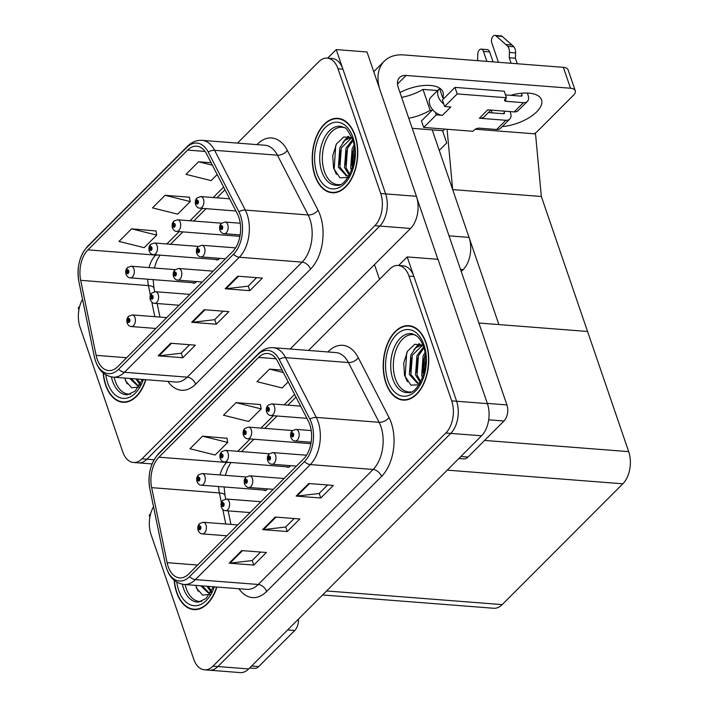 <?xml version="1.0" encoding="UTF-8"?>
<svg xmlns="http://www.w3.org/2000/svg" width="708" height="708" viewBox="0 0 708 708"><rect width="100%" height="100%" fill="white"/><g stroke="black" fill="none" stroke-linecap="round" stroke-linejoin="round"><path stroke-width="1.06" d="M432.225 129.883L469.041 237.401A23.32 14.169 94.4 0 1 463.191 269.571L461.244 271.518M79.659 306.458L78.243 307.874L78.907 309.821M290.156 349.017L410.569 228.463A23.32 14.169 -85.6 0 0 416.419 196.302L367.01 51.976L336.22 49.587L327.671 58.145M152.087 463.935L138.405 462.873A23.32 14.169 -85.6 0 0 146.919 459.209L379.78 226.073A23.32 14.169 -85.6 0 0 385.63 193.904L336.22 49.587M238.773 236.242A6.222 3.779 -85.6 0 0 239.853 236.702M215.577 259.464A6.222 3.779 -85.6 0 0 216.86 259.951A6.222 3.779 -85.6 0 0 219.666 258.34M192.39 282.687A6.222 3.779 -85.6 0 0 193.665 283.173A6.222 3.779 -85.6 0 0 196.47 281.563M442.509 130.679L446.713 142.963L439.261 150.423L446.713 142.963L442.686 131.201L444.801 129.086M475.28 129.219L535.54 133.909L541.346 196.497L587.56 331.477L498.892 324.583L452.678 189.602L447.084 129.263M541.346 196.497L452.678 189.602M407.206 256.924L437.995 259.314L487.405 403.631A23.32 14.169 -85.6 0 1 481.555 435.801L248.694 668.936A23.32 14.169 -85.6 0 1 240.18 672.6L209.391 670.202A23.32 14.169 -85.6 0 0 217.905 666.547L450.766 433.402A23.32 14.169 -85.6 0 0 456.616 401.241L407.206 256.924L398.657 265.482M150.645 513.787L149.229 515.212L149.892 517.159M322.582 594.959L493.671 608.26A23.32 14.169 94.4 0 0 502.184 604.605L622.845 483.803A23.32 14.169 94.4 0 0 628.695 451.633L587.56 331.477L478.874 323.025M309.759 443.571A6.222 3.779 -85.6 0 0 310.839 444.04M286.563 466.793A6.222 3.779 -85.6 0 0 287.846 467.289A6.222 3.779 -85.6 0 0 290.652 465.678M263.376 490.016A6.222 3.779 -85.6 0 0 264.65 490.502A6.222 3.779 -85.6 0 0 267.456 488.901M355.089 135.432A37.32 22.665 -85.6 0 0 337.884 118.351A37.32 22.665 -85.6 0 0 316.237 136.927A37.32 22.665 -85.6 0 0 314.892 175.673A37.32 22.665 -85.6 0 0 332.096 192.762A37.32 22.665 -85.6 0 0 353.743 174.177A37.32 22.665 -85.6 0 0 355.089 135.432M340.327 118.758A37.32 22.665 -85.6 0 0 339.521 118.864M103.156 372.948A37.32 22.665 -85.6 0 0 105.642 385.17A37.32 22.665 -85.6 0 0 122.847 402.259A37.32 22.665 -85.6 0 0 145.901 379.7M238.844 217.329A24.877 15.107 94.4 0 1 232.605 251.641L117.723 366.656A24.877 15.107 94.4 0 1 108.643 370.567A24.877 15.107 94.4 0 1 96.129 355.336L80.677 280.324A24.877 15.107 94.4 0 1 87.96 249.844L187.602 150.078A24.877 15.107 94.4 0 1 196.691 146.175A24.877 15.107 94.4 0 1 206.709 154.14L237.401 213.904A24.877 15.107 94.4 0 1 238.844 217.329M240.525 215.648A27.993 17.001 -85.6 0 0 238.897 211.798L208.205 152.034A27.993 17.001 -85.6 0 0 186.708 147.468L87.066 247.234A27.993 17.001 -85.6 0 0 78.871 281.519L94.323 356.54A27.993 17.001 -85.6 0 0 118.617 369.266L233.498 254.252A27.993 17.001 -85.6 0 0 240.525 215.648M82.535 299.369A23.32 14.169 -85.6 0 0 80.022 327.078L122.723 451.81A23.32 14.169 -85.6 0 0 133.476 462.483L138.405 462.873A23.32 14.169 -85.6 0 0 146.919 459.209L379.78 226.073A23.32 14.169 -85.6 0 0 385.63 193.904L342.929 69.18A23.32 14.169 -85.6 0 0 332.176 58.498L327.255 58.118A23.32 14.169 -85.6 0 0 318.733 61.782L237.499 143.113M189.638 344.716L181.142 353.23L159.008 355.814A6.222 4.027 -135 0 1 158.176 355.823L182.806 357.744L195.364 345.168L170.734 343.247L158.176 355.823M181.23 353.142L182.806 357.744M256.623 277.651L248.127 286.165L225.994 288.749A6.222 4.027 -135 0 1 225.162 288.758L249.791 290.678L262.358 278.102L237.72 276.182L225.162 288.758M248.216 286.076L249.791 290.678M223.135 311.184L214.63 319.697L192.496 322.282A6.222 4.027 -135 0 1 191.673 322.29L216.303 324.211L228.861 311.635L204.231 309.715L191.673 322.29M214.728 319.609L216.303 324.211M133.476 462.483A23.32 14.169 -85.6 0 0 141.989 458.828L374.851 225.684A23.32 14.169 -85.6 0 0 380.709 193.523L337.999 68.791A23.32 14.169 -85.6 0 0 327.255 58.118M211.134 162.751L198.55 161.778L185.992 174.354L211.152 180.611L217.197 174.566M155.99 230.958L131.564 228.843L119.006 241.419L144.167 247.676L156.733 235.1L155.955 230.737M165.061 195.311L152.503 207.887L177.664 214.143L190.222 201.568L189.443 197.205L165.061 195.311L190.222 201.568M198.55 161.778L212.4 165.221M131.564 228.843L156.733 235.1M124.546 402.002A37.32 22.665 -85.6 0 0 125.325 402.224M333.795 192.496A37.32 22.665 -85.6 0 0 334.574 192.726M426.074 342.769A37.32 22.665 -85.6 0 0 408.87 325.68A37.32 22.665 -85.6 0 0 387.223 344.265A37.32 22.665 -85.6 0 0 385.878 383.01A37.32 22.665 -85.6 0 0 403.082 400.091A37.32 22.665 -85.6 0 0 424.729 381.515A37.32 22.665 -85.6 0 0 426.074 342.769M411.313 326.096A37.32 22.665 -85.6 0 0 410.507 326.202M174.141 580.277A37.32 22.665 -85.6 0 0 176.628 592.508A37.32 22.665 -85.6 0 0 193.833 609.588A37.32 22.665 -85.6 0 0 216.887 587.038M309.839 424.667A24.877 15.107 94.4 0 1 303.59 458.97L188.709 573.993A24.877 15.107 94.4 0 1 179.628 577.896A24.877 15.107 94.4 0 1 167.115 562.674L151.662 487.653A24.877 15.107 94.4 0 1 158.946 457.182L258.588 357.416A24.877 15.107 94.4 0 1 267.677 353.504A24.877 15.107 94.4 0 1 277.695 361.478L308.387 421.242A24.877 15.107 94.4 0 1 309.839 424.667M311.511 422.986A27.993 17.001 -85.6 0 0 309.883 419.136L279.191 359.372A27.993 17.001 -85.6 0 0 257.694 354.805L158.052 454.563A27.993 17.001 -85.6 0 0 149.857 488.856L165.318 563.869A27.993 17.001 -85.6 0 0 189.602 576.604L304.484 461.589A27.993 17.001 -85.6 0 0 311.511 422.986M153.521 506.707A23.32 14.169 -85.6 0 0 151.008 534.416L193.709 659.148A23.32 14.169 -85.6 0 0 204.462 669.821L209.391 670.202A23.32 14.169 -85.6 0 0 217.905 666.547L450.766 433.402A23.32 14.169 -85.6 0 0 456.616 401.241L413.914 276.509A23.32 14.169 -85.6 0 0 403.162 265.836L398.241 265.447A23.32 14.169 -85.6 0 0 389.719 269.111L308.484 350.442M260.624 552.054L252.128 560.568L229.994 563.143A6.222 4.027 -135 0 1 229.162 563.161L253.791 565.072L266.35 552.497L241.72 550.585L229.162 563.161M252.216 560.471L253.791 565.072M327.609 484.989L319.113 493.494L296.979 496.078A6.222 4.027 -135 0 1 296.148 496.096L320.777 498.007L333.344 485.431L308.715 483.52L296.148 496.096M319.202 493.405L320.777 498.007M294.121 518.521L285.625 527.035L263.482 529.611A6.222 4.027 -135 0 1 262.659 529.628L287.289 531.54L299.847 518.964L275.217 517.052L262.659 529.628M285.713 526.938L287.289 531.54M204.462 669.821A23.32 14.169 -85.6 0 0 212.975 666.157L445.845 433.022A23.32 14.169 -85.6 0 0 451.695 400.852L408.994 276.129A23.32 14.169 -85.6 0 0 398.241 265.447M282.12 370.089L269.536 369.107L256.977 381.683L282.147 387.949L288.183 381.895M226.976 438.296L202.55 436.172L189.992 448.748L215.152 455.014L227.719 442.438L226.941 438.075M236.047 402.64L223.489 415.215L248.65 421.481L261.208 408.905L260.429 404.542L236.047 402.64L261.208 408.905M269.536 369.107L283.386 372.558M202.55 436.172L227.719 442.438M195.532 609.331A37.32 22.665 -85.6 0 0 196.311 609.561M404.781 399.834A37.32 22.665 -85.6 0 0 405.56 400.064M127.449 267.677A3.885 2.434 42.4 0 0 127.281 267.836A3.885 2.434 42.4 0 0 127.068 270.217A1.947 1.177 -85.6 0 0 126.626 272.846A1.947 1.177 -85.6 0 0 128.237 273.43A1.947 1.177 -85.6 0 0 128.723 270.757A1.947 1.177 -85.6 0 0 127.157 270.129L127.467 271.129A0.779 0.469 94.4 0 1 127.617 272.58A0.779 0.469 94.4 0 1 127.431 271.164L127.068 270.217M127.98 271.173L127.467 271.129M127.157 270.129A3.885 2.593 -132.4 0 1 127.617 267.491L131.201 266.226A5.832 3.54 94.4 0 1 133.892 268.898A5.832 3.54 94.4 0 1 133.679 274.952A5.832 3.54 94.4 0 1 130.299 277.855C128.608 277.881 127.183 276.704 126.024 274.35C125.36 271.527 125.776 269.359 127.281 267.836M128.006 271.208L127.431 271.164M128.546 316.379A3.885 2.434 42.4 0 0 128.378 316.538A3.885 2.434 42.4 0 0 128.175 318.919A1.947 1.177 -85.6 0 0 127.732 321.556A1.947 1.177 -85.6 0 0 129.334 322.14A1.947 1.177 -85.6 0 0 129.821 319.458A1.947 1.177 -85.6 0 0 128.263 318.83L128.573 319.83A0.779 0.469 94.4 0 1 128.714 321.282A0.779 0.469 94.4 0 1 128.537 319.866L128.175 318.919M129.086 319.874L128.573 319.83M128.263 318.83A3.885 2.593 -132.4 0 1 128.723 316.193L132.308 314.927A5.832 3.54 94.4 0 1 134.998 317.6A5.832 3.54 94.4 0 1 134.786 323.653A5.832 3.54 94.4 0 1 131.405 326.556C129.714 326.583 128.29 325.414 127.13 323.052C126.467 320.228 126.882 318.06 128.378 316.538M129.113 319.919L128.537 319.866M198.435 475.015A3.885 2.434 42.4 0 0 198.267 475.165A3.885 2.434 42.4 0 0 198.054 477.555A1.947 1.177 -85.6 0 0 197.612 480.183A1.947 1.177 -85.6 0 0 199.222 480.767A1.947 1.177 -85.6 0 0 199.709 478.086A1.947 1.177 -85.6 0 0 198.151 477.457L198.452 478.466A0.779 0.469 94.4 0 1 198.603 479.909A0.779 0.469 94.4 0 1 198.417 478.502L198.054 477.555M198.966 478.502L198.452 478.466M198.151 477.457A3.885 2.593 -132.4 0 1 198.603 474.829L202.187 473.564A5.832 3.54 94.4 0 1 204.877 476.236A5.832 3.54 94.4 0 1 204.665 482.29A5.832 3.54 94.4 0 1 201.284 485.192C199.594 485.21 198.169 484.042 197.019 481.679C196.355 478.865 196.771 476.688 198.267 475.165M199.001 478.546L198.417 478.502M199.532 523.716A3.885 2.434 42.4 0 0 199.364 523.867A3.885 2.434 42.4 0 0 199.16 526.256A1.947 1.177 -85.6 0 0 198.718 528.885A1.947 1.177 -85.6 0 0 200.32 529.469A1.947 1.177 -85.6 0 0 200.806 526.787A1.947 1.177 -85.6 0 0 199.249 526.159L199.559 527.168A0.779 0.469 94.4 0 1 199.7 528.611A0.779 0.469 94.4 0 1 199.523 527.203L199.16 526.256M200.072 527.212L199.559 527.168M199.249 526.159A3.885 2.593 -132.4 0 1 199.709 523.531L203.293 522.265A5.832 3.54 94.4 0 1 205.984 524.938A5.832 3.54 94.4 0 1 205.771 530.991A5.832 3.54 94.4 0 1 202.391 533.894C200.7 533.912 199.275 532.743 198.116 530.389C197.452 527.566 197.868 525.398 199.364 523.867M200.099 527.248L199.523 527.203M222.728 500.494A3.885 2.434 42.4 0 0 222.56 500.653A3.885 2.434 42.4 0 0 222.356 503.034A1.947 1.177 -85.6 0 0 221.914 505.662A1.947 1.177 -85.6 0 0 223.516 506.247A1.947 1.177 -85.6 0 0 224.002 503.565A1.947 1.177 -85.6 0 0 222.445 502.937L222.754 503.946A0.779 0.469 94.4 0 1 222.896 505.388A0.779 0.469 94.4 0 1 222.719 503.981L222.356 503.034M223.259 503.99L222.754 503.946M222.445 502.937A3.885 2.593 -132.4 0 1 222.905 500.308L226.489 499.043A5.832 3.54 94.4 0 1 229.18 501.715A5.832 3.54 94.4 0 1 228.967 507.769A5.832 3.54 94.4 0 1 225.587 510.672C223.896 510.689 222.471 509.521 221.312 507.167C220.648 504.344 221.064 502.176 222.56 500.653M223.294 504.025L222.719 503.981M245.924 477.272A3.885 2.434 42.4 0 0 245.756 477.431A3.885 2.434 42.4 0 0 245.543 479.812A1.947 1.177 -85.6 0 0 245.101 482.44A1.947 1.177 -85.6 0 0 246.711 483.024A1.947 1.177 -85.6 0 0 247.198 480.351A1.947 1.177 -85.6 0 0 245.641 479.723L245.941 480.723A0.779 0.469 94.4 0 1 246.092 482.175A0.779 0.469 94.4 0 1 245.906 480.759L245.543 479.812M246.455 480.767L245.941 480.723M245.641 479.723A3.885 2.593 -132.4 0 1 246.101 477.086L249.685 475.82A5.832 3.54 94.4 0 1 252.367 478.493A5.832 3.54 94.4 0 1 252.163 484.546A5.832 3.54 94.4 0 1 248.774 487.449C247.083 487.467 245.658 486.299 244.508 483.945C243.844 481.121 244.26 478.953 245.756 477.431M246.49 480.803L245.906 480.759M269.12 454.049A3.885 2.434 42.4 0 0 268.952 454.209A3.885 2.434 42.4 0 0 268.739 456.589A1.947 1.177 -85.6 0 0 268.297 459.218A1.947 1.177 -85.6 0 0 269.907 459.811A1.947 1.177 -85.6 0 0 270.394 457.129A1.947 1.177 -85.6 0 0 268.836 456.501L269.137 457.501A0.779 0.469 94.4 0 1 269.288 458.952A0.779 0.469 94.4 0 1 269.102 457.536L268.739 456.589M269.651 457.545L269.137 457.501M268.836 456.501A3.885 2.593 -132.4 0 1 269.288 453.863L272.872 452.598A5.832 3.54 94.4 0 1 275.562 455.271A5.832 3.54 94.4 0 1 275.35 461.324A5.832 3.54 94.4 0 1 271.969 464.227C270.279 464.253 268.854 463.085 267.704 460.722C267.031 457.899 267.456 455.731 268.952 454.209M269.686 457.58L269.102 457.536M292.315 430.827A3.885 2.434 42.4 0 0 292.147 430.986A3.885 2.434 42.4 0 0 291.935 433.367A1.947 1.177 -85.6 0 0 291.492 436.004A1.947 1.177 -85.6 0 0 293.094 436.588A1.947 1.177 -85.6 0 0 293.59 433.907A1.947 1.177 -85.6 0 0 292.023 433.278L292.333 434.278A0.779 0.469 94.4 0 1 292.475 435.73A0.779 0.469 94.4 0 1 292.298 434.314L291.935 433.367M292.846 434.323L292.333 434.278M292.023 433.278A3.885 2.593 -132.4 0 1 292.484 430.641L296.068 429.375A5.832 3.54 94.4 0 1 298.758 432.048A5.832 3.54 94.4 0 1 298.546 438.102A5.832 3.54 94.4 0 1 295.165 441.004C293.475 441.031 292.05 439.863 290.891 437.5C290.227 434.677 290.643 432.508 292.147 430.986M292.873 434.367L292.298 434.314M151.742 293.156A3.885 2.434 42.4 0 0 151.574 293.316A3.885 2.434 42.4 0 0 151.37 295.696A1.947 1.177 -85.6 0 0 150.919 298.334A1.947 1.177 -85.6 0 0 152.53 298.918A1.947 1.177 -85.6 0 0 153.017 296.236A1.947 1.177 -85.6 0 0 151.459 295.608L151.769 296.608A0.779 0.469 94.4 0 1 151.91 298.059A0.779 0.469 94.4 0 1 151.724 296.652L151.37 295.696M152.273 296.652L151.769 296.608M151.459 295.608A3.885 2.593 -132.4 0 1 151.919 292.97L155.503 291.705A5.832 3.54 94.4 0 1 158.185 294.378A5.832 3.54 94.4 0 1 157.981 300.431A5.832 3.54 94.4 0 1 154.601 303.334C152.901 303.36 151.485 302.192 150.326 299.829C149.662 297.006 150.078 294.838 151.574 293.316M152.309 296.696L151.724 296.652M174.938 269.934A3.885 2.434 42.4 0 0 174.77 270.093A3.885 2.434 42.4 0 0 174.557 272.474A1.947 1.177 -85.6 0 0 174.115 275.111A1.947 1.177 -85.6 0 0 175.726 275.695A1.947 1.177 -85.6 0 0 176.212 273.014A1.947 1.177 -85.6 0 0 174.655 272.385L174.956 273.394A0.779 0.469 94.4 0 1 175.106 274.837A0.779 0.469 94.4 0 1 174.92 273.43L174.557 272.474M175.469 273.43L174.956 273.394M174.655 272.385A3.885 2.593 -132.4 0 1 175.115 269.748L178.699 268.482A5.832 3.54 94.4 0 1 181.381 271.155A5.832 3.54 94.4 0 1 181.177 277.209A5.832 3.54 94.4 0 1 177.788 280.111C176.097 280.138 174.672 278.97 173.522 276.607C172.858 273.784 173.274 271.615 174.77 270.093M175.504 273.474L174.92 273.43M198.134 246.711A3.885 2.434 42.4 0 0 197.966 246.871A3.885 2.434 42.4 0 0 197.753 249.251A1.947 1.177 -85.6 0 0 197.311 251.889A1.947 1.177 -85.6 0 0 198.921 252.473A1.947 1.177 -85.6 0 0 199.408 249.791A1.947 1.177 -85.6 0 0 197.842 249.163L198.151 250.172A0.779 0.469 94.4 0 1 198.302 251.614A0.779 0.469 94.4 0 1 198.116 250.207L197.753 249.251M198.665 250.207L198.151 250.172M197.842 249.163A3.885 2.593 -132.4 0 1 198.302 246.526L201.886 245.269A5.832 3.54 94.4 0 1 204.577 247.933A5.832 3.54 94.4 0 1 204.364 253.986A5.832 3.54 94.4 0 1 200.983 256.889C199.293 256.916 197.868 255.747 196.709 253.384C196.045 250.561 196.461 248.393 197.966 246.871M198.691 250.251L198.116 250.207M221.321 223.489A3.885 2.434 42.4 0 0 221.162 223.648A3.885 2.434 42.4 0 0 220.949 226.029A1.947 1.177 -85.6 0 0 220.507 228.666A1.947 1.177 -85.6 0 0 222.108 229.25A1.947 1.177 -85.6 0 0 222.595 226.569A1.947 1.177 -85.6 0 0 221.038 225.941L221.347 226.949A0.779 0.469 94.4 0 1 221.489 228.392A0.779 0.469 94.4 0 1 221.312 226.985L220.949 226.029M221.861 226.985L221.347 226.949M221.038 225.941A3.885 2.593 -132.4 0 1 221.498 223.303L225.082 222.047A5.832 3.54 94.4 0 1 227.772 224.71A5.832 3.54 94.4 0 1 227.56 230.764A5.832 3.54 94.4 0 1 224.179 233.667C222.489 233.693 221.064 232.525 219.905 230.162C219.241 227.348 219.657 225.171 221.162 223.648M221.887 227.029L221.312 226.985M150.645 244.455A3.885 2.434 42.4 0 0 150.477 244.614A3.885 2.434 42.4 0 0 150.264 246.995A1.947 1.177 -85.6 0 0 149.822 249.632A1.947 1.177 -85.6 0 0 151.423 250.216A1.947 1.177 -85.6 0 0 151.91 247.534A1.947 1.177 -85.6 0 0 150.353 246.906L150.662 247.906A0.779 0.469 94.4 0 1 150.804 249.358A0.779 0.469 94.4 0 1 150.627 247.942L150.264 246.995M151.176 247.95L150.662 247.906M150.353 246.906A3.885 2.593 -132.4 0 1 150.813 244.269L154.397 243.003A5.832 3.54 94.4 0 1 157.088 245.676A5.832 3.54 94.4 0 1 156.875 251.729A5.832 3.54 94.4 0 1 153.494 254.632C151.804 254.659 150.379 253.491 149.22 251.128C148.556 248.304 148.972 246.136 150.477 244.614M151.202 247.995L150.627 247.942M173.832 221.232A3.885 2.434 42.4 0 0 173.664 221.392A3.885 2.434 42.4 0 0 173.46 223.772A1.947 1.177 -85.6 0 0 173.018 226.41A1.947 1.177 -85.6 0 0 174.619 226.994A1.947 1.177 -85.6 0 0 175.106 224.312A1.947 1.177 -85.6 0 0 173.548 223.684L173.858 224.684A0.779 0.469 94.4 0 1 174 226.135A0.779 0.469 94.4 0 1 173.823 224.728L173.46 223.772M174.372 224.728L173.858 224.684M173.548 223.684A3.885 2.593 -132.4 0 1 174.009 221.046L177.593 219.781A5.832 3.54 94.4 0 1 180.283 222.454A5.832 3.54 94.4 0 1 180.071 228.507A5.832 3.54 94.4 0 1 176.69 231.41C175 231.436 173.575 230.268 172.416 227.905C171.752 225.082 172.168 222.914 173.664 221.392M174.398 224.772L173.823 224.728M197.028 198.01A3.885 2.434 42.4 0 0 196.859 198.169A3.885 2.434 42.4 0 0 196.656 200.55A1.947 1.177 -85.6 0 0 196.213 203.187A1.947 1.177 -85.6 0 0 197.815 203.771A1.947 1.177 -85.6 0 0 198.302 201.09A1.947 1.177 -85.6 0 0 196.744 200.461L197.054 201.461A0.779 0.469 94.4 0 1 197.196 202.913A0.779 0.469 94.4 0 1 197.019 201.506L196.656 200.55M197.559 201.506L197.054 201.461M196.744 200.461A3.885 2.593 -132.4 0 1 197.205 197.824L200.789 196.559A5.832 3.54 94.4 0 1 203.479 199.231A5.832 3.54 94.4 0 1 203.267 205.285A5.832 3.54 94.4 0 1 199.886 208.187C198.196 208.214 196.771 207.046 195.612 204.683C194.948 201.86 195.364 199.691 196.859 198.169M197.594 201.55L197.019 201.506M221.631 451.793A3.885 2.434 42.4 0 0 221.462 451.943A3.885 2.434 42.4 0 0 221.25 454.332A1.947 1.177 -85.6 0 0 220.808 456.961A1.947 1.177 -85.6 0 0 222.409 457.545A1.947 1.177 -85.6 0 0 222.905 454.863A1.947 1.177 -85.6 0 0 221.339 454.235L221.648 455.244A0.779 0.469 94.4 0 1 221.79 456.687A0.779 0.469 94.4 0 1 221.613 455.279L221.25 454.332M222.162 455.279L221.648 455.244M221.339 454.235A3.885 2.593 -132.4 0 1 221.799 451.607L225.383 450.341A5.832 3.54 94.4 0 1 228.073 453.014A5.832 3.54 94.4 0 1 227.861 459.067A5.832 3.54 94.4 0 1 224.48 461.97C222.79 461.988 221.365 460.82 220.206 458.465C219.542 455.642 219.958 453.465 221.462 451.943M222.188 455.324L221.613 455.279M244.818 428.57A3.885 2.434 42.4 0 0 244.649 428.729A3.885 2.434 42.4 0 0 244.446 431.11A1.947 1.177 -85.6 0 0 244.003 433.739A1.947 1.177 -85.6 0 0 245.605 434.323A1.947 1.177 -85.6 0 0 246.092 431.641A1.947 1.177 -85.6 0 0 244.534 431.013L244.844 432.022A0.779 0.469 94.4 0 1 244.986 433.464A0.779 0.469 94.4 0 1 244.809 432.057L244.446 431.11M245.357 432.066L244.844 432.022M244.534 431.013A3.885 2.593 -132.4 0 1 244.995 428.384L248.579 427.119A5.832 3.54 94.4 0 1 251.269 429.791A5.832 3.54 94.4 0 1 251.057 435.845A5.832 3.54 94.4 0 1 247.676 438.748C245.986 438.765 244.561 437.597 243.402 435.243C242.738 432.42 243.154 430.252 244.649 428.729M245.384 432.101L244.809 432.057M268.013 405.348A3.885 2.434 42.4 0 0 267.845 405.507A3.885 2.434 42.4 0 0 267.642 407.888A1.947 1.177 -85.6 0 0 267.199 410.516A1.947 1.177 -85.6 0 0 268.801 411.1A1.947 1.177 -85.6 0 0 269.288 408.428A1.947 1.177 -85.6 0 0 267.73 407.79L268.04 408.799A0.779 0.469 94.4 0 1 268.182 410.251A0.779 0.469 94.4 0 1 268.005 408.835L267.642 407.888M268.553 408.843L268.04 408.799M267.73 407.79A3.885 2.593 -132.4 0 1 268.19 405.162L271.775 403.896A5.832 3.54 94.4 0 1 274.465 406.569A5.832 3.54 94.4 0 1 274.253 412.622A5.832 3.54 94.4 0 1 270.872 415.525C269.182 415.543 267.757 414.375 266.597 412.021C265.934 409.197 266.35 407.029 267.845 405.507M268.58 408.879L268.005 408.835M510.734 95.332A31.099 14.31 -18.9 0 1 541.531 99.819A31.099 14.31 -18.9 0 1 536.744 111.811A31.099 14.31 -18.9 0 1 502.22 126.59M354.584 153.901A27.214 16.523 -85.6 0 0 354.089 160.22M425.57 361.23A27.214 16.523 -85.6 0 0 425.074 367.549M437.588 90.535L422.986 89.403A31.099 14.31 -18.9 0 1 401.613 97.35M431.942 110.439L430.145 110.298L422.986 89.403M399.958 92.536A31.099 14.31 -18.9 0 1 443.013 92.164A31.099 14.31 -18.9 0 1 442.704 97.722L444.5 97.863M442.704 97.722L439.358 87.951M460.881 456.501L467.988 457.058L503.99 421.003L488.688 419.817M437.88 259.305L417.109 198.638M379.523 279.324L374.479 264.597M373.762 71.694L384.285 61.153A46.648 30.205 45 0 1 403.87 54.941L563.356 67.34A11.664 5.363 -18.9 0 1 568.108 69.853L575.259 90.748A11.664 5.363 161.1 0 0 570.506 88.234L406.1 75.455L397.507 84.057M534.089 133.794A11.664 5.363 161.1 0 0 537.46 131.29L573.462 95.244A11.664 5.363 161.1 0 0 575.259 90.748M430.145 110.298A31.099 14.31 -18.9 0 1 408.764 118.245M443.164 130.732L412.215 128.325M406.1 75.455A15.549 10.071 -135 0 0 399.569 77.526A15.549 10.071 -135 0 0 398.259 87.553L506.919 404.923A11.664 7.08 94.4 0 1 503.99 421.003M467.988 457.058A11.664 7.08 94.4 0 1 463.722 458.881L458.873 458.51M384.285 61.153A46.648 30.205 45 0 0 379.399 88.155M251.623 665.998L258.739 666.555L294.74 630.501L287.634 629.952M298.493 619.075A11.664 7.08 94.4 0 1 294.74 630.501M258.739 666.555A11.664 7.08 94.4 0 1 254.473 668.379L249.623 668.007M435.42 112.377L436.27 114.873L442.429 115.351A11.664 7.549 -135 0 1 435.42 112.377A11.664 7.549 -135 0 1 429.836 104.837A11.664 7.549 -135 0 1 430.827 97.315L439.199 88.934A11.664 7.549 -135 0 1 439.579 88.588M523.433 102.678A9.328 6.045 45 0 0 527.354 101.43L518.141 110.652A9.328 6.045 -135 0 1 514.22 111.899L523.433 102.678L506.193 101.332A3.885 1.788 -18.9 0 1 504.609 100.501A3.885 1.788 -18.9 0 1 505.211 99.005L506.468 97.739L504.229 91.217L454.97 87.385L442.411 99.961L443.792 103.996A11.664 7.549 -135 0 1 438.208 96.456A11.664 7.549 -135 0 1 439.199 88.934M490.848 110.085L484.272 116.67A11.664 7.549 -135 0 1 479.369 118.227L487.75 109.837L514.22 111.899M505.848 120.28A9.328 6.045 45 0 0 509.769 119.041L500.556 128.263A9.328 6.045 -135 0 1 496.644 129.502L505.848 120.28L479.369 118.227M509.769 119.041A9.328 6.045 45 0 0 510.556 113.023L510.061 111.572M493.042 61.87L489.626 51.888A4.965 3.018 -85.6 0 0 487.334 49.613L481.183 49.135A4.965 3.018 94.4 0 1 483.467 51.41L489.626 51.888M503.22 113.722L504.397 112.545L503.901 111.094M486.892 61.392L483.467 51.41M504.397 112.545A1.558 1.009 -135 0 1 504.264 113.546A1.558 1.009 -135 0 1 503.618 113.749L488.37 112.563M496.113 35.949L502.273 36.427L511.981 45.002L505.831 44.524L496.113 35.949A4.965 3.018 94.4 0 0 494.901 35.4A4.965 3.018 94.4 0 0 492.025 37.869A4.965 3.018 94.4 0 0 491.839 43.029L498.441 62.295M443.792 103.996L444.642 106.483L450.801 106.97L442.429 115.351M432.659 109.722L421.472 120.918L423.711 127.449L472.971 131.281L474.227 130.015A3.885 1.788 -18.9 0 1 479.396 128.166L496.644 129.502M520.805 96.12L521.982 94.934A1.558 1.009 -135 0 1 521.849 95.943A1.558 1.009 -135 0 1 521.203 96.146L505.503 94.925M527.354 101.43A9.328 6.045 45 0 0 528.141 95.412L527.327 93.04M517.3 63.755L515.406 58.224L509.247 57.746L509.424 52.427A7.77 4.726 -85.6 0 0 507.742 46.303L505.831 44.524M502.273 36.427A4.965 3.018 -85.6 0 0 501.06 35.878L494.901 35.4M511.981 45.002L513.893 46.781L507.742 46.303M509.424 52.427L515.583 52.905A7.77 4.726 -85.6 0 0 513.893 46.781M515.583 52.905L515.406 58.224M521.982 94.934L521.407 93.252M511.141 63.278L509.247 57.746M506.468 97.739L457.2 93.916L454.97 87.385M457.2 93.916L444.642 106.483M436.27 114.873L423.711 127.449M491.202 110.112L492.14 112.855M477.635 60.676L477.767 54.321A4.965 3.018 94.4 0 1 481.183 49.135M339.999 184.54A28.762 17.47 94.4 0 1 324.423 171.442A28.762 17.47 94.4 0 1 326.149 139.972A28.762 17.47 94.4 0 1 344.415 127.688M354.876 135.644A36.931 22.426 94.4 0 1 353.549 173.982A36.931 22.426 94.4 0 1 332.123 192.372A36.931 22.426 94.4 0 1 315.104 175.46A36.931 22.426 94.4 0 1 316.432 137.122A36.931 22.426 94.4 0 1 337.849 118.732A36.931 22.426 94.4 0 1 354.876 135.644M348.92 177.416L339.946 177.805L333.556 168.168L332.725 155.76L336.512 143.866L343.796 136.945L351.92 137.741M351.513 170.389L350.69 168.07L352.115 148.768L353.938 145.22M352.257 168.274L353.646 148.892L354.266 147.521M349.292 175.195L344.531 167.584L345.955 148.291L352.593 139.626M349.725 174.389L346.07 167.708L347.495 148.406L352.911 140.662M349.088 175.557L346.398 175.938L338.38 167.106L339.796 147.813L344.796 140.423L351.372 137.405M347.168 175.947L339.92 167.23L341.336 147.928L351.796 137.662M342.84 142.529L348.044 136.308M336.406 174.38L334.185 169.23L335.689 145.733L336.574 143.768M339.291 164.424L340.468 150.291M345.371 139.927L348.752 136.414M345.451 164.902L346.628 150.769M351.611 165.38L352.779 151.255M201.736 601.375A28.762 17.47 94.4 0 1 186.16 588.277A28.762 17.47 94.4 0 1 185.115 584.56M216.639 587.012A36.931 22.426 94.4 0 1 193.859 609.199A36.931 22.426 94.4 0 1 176.841 592.295A36.931 22.426 94.4 0 1 174.407 580.498M213.25 587.224L213.046 586.737M211.028 592.03L206.895 586.259M211.462 591.224L208.435 586.374M210.825 592.384L208.134 592.764L200.736 585.781M208.904 592.782L202.276 585.897M210.657 594.251L202.665 595.136L196.337 587.932M198.143 591.215L195.735 585.392M130.75 394.037A28.762 17.47 94.4 0 1 115.174 380.939A28.762 17.47 94.4 0 1 114.13 377.231M145.644 379.683A36.931 22.426 94.4 0 1 122.873 401.87A36.931 22.426 94.4 0 1 105.855 384.957A36.931 22.426 94.4 0 1 103.421 373.16M142.264 379.886L142.06 379.399M140.042 384.701L135.901 378.922M140.467 383.886L137.441 379.046M139.839 385.055L137.148 385.435L129.75 378.444M137.918 385.444L131.29 378.568M139.671 386.913L131.679 387.807L125.351 380.594M127.148 383.878L124.741 378.054M410.985 391.878A28.762 17.47 94.4 0 1 395.409 378.78A28.762 17.47 94.4 0 1 397.135 347.301A28.762 17.47 94.4 0 1 415.41 335.017M425.862 342.973A36.931 22.426 94.4 0 1 424.534 381.32A36.931 22.426 94.4 0 1 403.109 399.701A36.931 22.426 94.4 0 1 386.09 382.798A36.931 22.426 94.4 0 1 387.418 344.46A36.931 22.426 94.4 0 1 408.835 326.069A36.931 22.426 94.4 0 1 425.862 342.973M419.906 384.754L410.932 385.143L404.542 375.506L403.71 363.098L407.498 351.203L414.782 344.274L422.906 345.079M422.499 377.727L421.676 375.399L423.101 356.106L424.933 352.549M423.242 375.603L424.641 356.221L425.26 354.85M420.278 382.532L415.516 374.921L416.941 355.628L423.579 346.955M420.711 381.727L417.056 375.045L418.481 355.743L423.897 347.991M420.074 382.886L417.384 383.267L409.366 374.444L410.782 355.142L415.782 347.761L422.366 344.743M418.154 383.285L410.906 374.567L412.321 355.266L422.782 345M413.826 349.858L419.03 343.646M407.392 381.718L405.171 376.567L406.675 353.071L407.56 351.097M410.277 371.762L411.454 357.629M416.357 347.265L419.738 343.752M416.437 372.24L417.614 358.106M422.596 372.718L423.773 358.584M469.041 237.401L449.031 235.844M416.419 196.302L380.709 193.523M410.569 228.463L374.851 225.684M154.061 459.766L141.989 458.828M463.191 269.571L460.501 269.359M248.694 668.936L212.975 666.157M487.405 403.631L451.695 400.852M481.555 435.801L445.845 433.022M622.845 483.803L447.252 470.147M628.695 451.633L484.591 440.429M502.184 604.605L326.592 590.95M256.924 144.618L257.473 144.069A38.869 23.612 94.4 0 1 287.324 150.415L318.016 210.179A38.869 23.612 94.4 0 1 310.52 269.137L195.638 384.161A7.77 5.036 45 0 0 187.248 377.152L302.13 262.128A31.099 18.886 -85.6 0 0 309.927 219.241A31.099 18.886 -85.6 0 0 308.122 214.958L277.43 155.194A31.099 18.886 -85.6 0 0 264.907 145.237L202.099 140.352A31.099 18.886 94.4 0 1 214.621 150.308A7.77 4.398 152.8 0 0 208.205 152.034M195.638 384.161A38.869 23.612 94.4 0 1 167.92 381.408M175.894 382.028A31.099 18.886 -85.6 0 0 187.248 377.152L124.44 372.266A31.099 18.886 94.4 0 1 113.085 377.152L175.894 382.028M287.324 150.415A7.77 4.398 -27.2 0 1 277.43 155.194L214.621 150.308L245.313 210.081A31.099 18.886 94.4 0 1 247.127 214.356A31.099 18.886 94.4 0 1 239.322 257.243A7.77 5.036 -135 0 1 233.498 254.252M238.897 211.798A7.77 4.398 152.8 0 1 245.313 210.081L308.122 214.958A7.77 4.398 -27.2 0 0 318.016 210.179M202.099 140.352C196.682 140.034 191.806 142.007 187.478 146.273A7.77 5.036 45 0 0 186.708 147.468M87.066 247.234A7.77 5.036 -135 0 1 87.827 246.039C79.517 255.535 76.535 267.412 78.889 281.678A7.77 2.646 168.4 0 0 78.933 281.828M78.871 281.519A7.77 2.646 168.4 0 0 78.889 281.678L94.341 356.69C97.146 368.886 103.395 375.7 113.085 377.152M118.617 369.266A7.77 5.036 45 0 0 124.44 372.266L239.322 257.243L302.13 262.128A7.77 5.036 45 0 1 310.52 269.137M337.999 68.791L342.929 69.18M257.65 144.68A7.77 5.036 45 0 0 257.473 144.069M87.96 249.844L155.689 255.11A24.877 15.107 -85.6 0 0 149.007 267.615M147.68 279.209A24.877 15.107 -85.6 0 0 148.415 285.589L150.406 295.263M80.677 280.324L148.415 285.589A13.992 4.77 -11.6 0 1 153.999 288.156L154.733 291.714M96.129 355.336L126.652 357.717M151.822 302.13L154.813 316.68M187.602 150.078L205.054 151.441M223.631 187.089L213.205 197.532M202.364 208.382L190.01 220.754M179.168 231.605L166.822 243.968M155.981 254.827L155.689 255.11A13.992 9.062 45 0 0 158.141 254.995M192.496 322.282L204.984 309.777M225.994 288.749L238.481 276.244M159.008 355.814L171.495 343.309M327.91 351.956L328.459 351.407A38.869 23.612 94.4 0 1 358.31 357.752L389.002 417.516A38.869 23.612 94.4 0 1 381.506 476.475L266.624 591.49A7.77 5.036 45 0 0 258.234 584.481L373.116 469.466A31.099 18.886 -85.6 0 0 380.913 426.579A31.099 18.886 -85.6 0 0 379.107 422.295L348.416 362.531A31.099 18.886 -85.6 0 0 335.893 352.575L273.084 347.69A31.099 18.886 94.4 0 1 285.607 357.646A7.77 4.398 152.8 0 0 279.191 359.372M266.624 591.49A38.869 23.612 94.4 0 1 238.915 588.746M246.88 589.366A31.099 18.886 -85.6 0 0 258.234 584.481L195.426 579.595A31.099 18.886 94.4 0 1 184.071 584.481L246.88 589.366M358.31 357.752A7.77 4.398 -27.2 0 1 348.416 362.531L285.607 357.646L316.299 417.41A31.099 18.886 94.4 0 1 318.113 421.694A31.099 18.886 94.4 0 1 310.308 464.581A7.77 5.036 -135 0 1 304.484 461.589M309.883 419.136A7.77 4.398 152.8 0 1 316.299 417.41L379.107 422.295A7.77 4.398 -27.2 0 0 389.002 417.516M273.084 347.69C267.668 347.371 262.801 349.345 258.464 353.611A7.77 5.036 45 0 0 257.694 354.805M158.052 454.563A7.77 5.036 -135 0 1 158.813 453.377C150.503 462.873 147.521 474.749 149.875 489.007A7.77 2.646 168.4 0 0 149.919 489.157M149.857 488.856A7.77 2.646 168.4 0 0 149.875 489.007L165.336 564.028A7.77 2.646 168.4 0 0 165.38 564.188M165.318 563.869A7.77 2.646 168.4 0 0 165.336 564.028C168.132 576.215 174.38 583.038 184.071 584.481M189.602 576.604A7.77 5.036 45 0 0 195.426 579.595L310.308 464.581L373.116 469.466A7.77 5.036 45 0 1 381.506 476.475M408.994 276.129L413.914 276.509M328.636 352.009A7.77 5.036 45 0 0 328.459 351.407M158.946 457.182L226.675 462.448A24.877 15.107 -85.6 0 0 219.993 474.944M218.666 486.538A24.877 15.107 -85.6 0 0 219.4 492.927L221.392 502.6M151.662 487.653L219.4 492.927A13.992 4.77 -11.6 0 1 224.985 495.485L225.719 499.051M167.115 562.674L197.638 565.046M222.808 509.468L225.799 524.017M258.588 357.416L276.04 358.77M294.616 394.427L284.191 404.861M273.35 415.72L260.995 428.083M250.154 438.942L237.808 451.306M226.967 462.165L226.675 462.448A13.992 9.062 45 0 0 229.126 462.333M263.482 529.611L275.97 517.114M296.979 496.078L309.467 483.582M229.994 563.143L242.481 550.647M570.506 88.234L563.356 67.34M487.325 403.401L506.919 404.923M506.193 101.332L505.344 98.863M321.839 171.708A29.559 17.957 94.4 0 1 323.308 140.034A29.559 17.957 94.4 0 1 341.433 126.493L344.176 127.546C345.787 127.334 348.522 131.157 352.389 139.025C360.363 158.459 346.424 187.797 336.858 185.257A29.559 17.957 94.4 0 1 321.839 171.708M352.991 137.529A33.426 20.302 94.4 0 1 344.601 183.629A33.426 20.302 94.4 0 1 316.989 173.575A33.426 20.302 94.4 0 1 325.37 127.475A33.426 20.302 94.4 0 1 352.991 137.529M213.418 586.764L206.223 598.384L198.594 602.092A29.559 17.957 94.4 0 1 183.576 588.543A29.559 17.957 94.4 0 1 182.398 584.268M214.356 586.835A33.426 20.302 94.4 0 1 196.337 605.685A33.426 20.302 94.4 0 1 178.726 590.41A33.426 20.302 94.4 0 1 176.796 582.162M142.432 379.426L135.237 391.055L127.608 394.754A29.559 17.957 94.4 0 1 112.59 381.205A29.559 17.957 94.4 0 1 111.413 376.93M143.37 379.506A33.426 20.302 94.4 0 1 125.351 398.356A33.426 20.302 94.4 0 1 107.74 383.072A33.426 20.302 94.4 0 1 105.811 374.833M392.825 379.046A29.559 17.957 94.4 0 1 394.294 347.371A29.559 17.957 94.4 0 1 412.419 333.822L416.711 335.928C419.348 337.937 421.57 341.415 423.375 346.362C431.358 365.788 417.41 395.135 407.843 392.595A29.559 17.957 94.4 0 1 392.825 379.046M423.977 344.867A33.426 20.302 94.4 0 1 415.587 390.966A33.426 20.302 94.4 0 1 387.975 380.913A33.426 20.302 94.4 0 1 396.365 334.804A33.426 20.302 94.4 0 1 423.977 344.867M187.478 146.273L87.827 246.039M224.994 189.744L216.931 197.815M206.09 208.674L193.735 221.038M182.894 231.897L170.54 244.26M159.946 255.137L156.663 260.942L154.362 268.031M153.114 279.625L153.999 288.156M157.167 303.537L159.955 317.078M258.464 353.611L158.813 453.377M295.979 397.082L287.917 405.153M277.076 416.003L264.721 428.375M253.88 439.226L241.525 451.598M230.932 462.466L227.649 468.28L225.348 475.36M224.1 486.962L224.985 495.485M228.153 510.866L230.941 524.416M195.01 282.89L130.299 277.855M175.221 269.651L131.201 266.226M155.875 328.459L131.405 326.556M166.716 317.609L132.308 314.927M265.996 490.219L201.284 485.192M246.207 476.988L202.187 473.564M226.861 535.797L202.391 533.894M237.702 524.938L203.293 522.265M250.057 512.574L225.587 510.672M260.898 501.715L226.489 499.043M273.253 489.352L248.774 487.449M284.094 478.502L249.685 475.82M296.44 466.13L271.969 464.227M306.546 455.217L272.872 452.598M311.157 442.252L295.165 441.004M311.237 430.561L296.068 429.375M179.071 305.236L154.601 303.334M189.912 294.386L155.503 291.705M202.267 282.014L177.788 280.111M213.108 271.164L178.699 268.482M225.454 258.792L200.983 256.889M235.56 247.88L201.886 245.269M240.171 234.914L224.179 233.667M240.251 223.224L225.082 222.047M218.206 259.668L153.494 254.632M198.417 246.428L154.397 243.003M239.924 236.33L176.69 231.41M221.613 223.206L177.593 219.781M235.906 210.993L199.886 208.187M229.649 198.806L200.789 196.559M289.191 466.997L224.48 461.97M269.403 453.766L225.383 450.341M310.918 443.668L247.676 438.748M292.599 430.544L248.579 427.119M306.891 418.322L270.872 415.525M300.635 406.144L271.775 403.896M332.123 192.372L335.38 192.62M337.849 118.732L341.106 118.988M193.859 609.199L197.116 609.455M122.873 401.87L126.13 402.117M403.109 399.701L406.365 399.958M408.835 326.069L412.091 326.326"/></g></svg>
